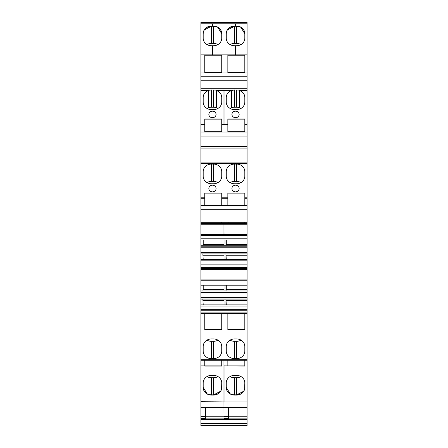 <?xml version="1.0" encoding="UTF-8"?>
<svg xmlns="http://www.w3.org/2000/svg" width="448" height="448" viewBox="0 0 448 448"><rect width="100%" height="100%" fill="white"/><g stroke="black" fill="none" stroke-linecap="round" stroke-linejoin="round"><path stroke-width="0.67" d="M241.024 108.422A8.142 7.526 0 0 0 239.422 107.699A8.142 7.526 0 0 0 236.667 107.251L234.405 107.251L234.405 89.919L247.078 90.378L247.078 54.88L235.536 54.88L235.536 45.735L236.667 45.735A8.142 7.526 0 0 0 244.815 38.214L244.815 33.617A8.142 7.526 0 0 0 236.667 26.09L235.536 26.09L235.536 23.794L235.536 26.09L234.405 26.09A8.142 7.526 0 0 0 226.262 33.617L226.262 38.214A8.142 7.526 0 0 0 234.405 45.735L235.536 45.735L235.536 54.88L212.464 54.88L212.464 45.735L213.595 45.735A8.142 7.526 0 0 0 221.738 38.214L221.738 33.617A8.142 7.526 0 0 0 213.595 26.09L212.464 26.09L212.464 23.794L224 23.794L224 22.4L247.078 22.4L247.078 54.88L224 54.88L224 23.794L247.078 23.794L224 23.794L224 22.4L200.922 22.4L200.922 23.794L212.464 23.794L212.464 26.09L211.333 26.09A8.142 7.526 0 0 0 203.185 33.617L203.185 38.214A8.142 7.526 0 0 0 211.333 45.735L212.464 45.735L212.464 54.88L200.922 54.88L200.922 88.295L224 88.295L224 72.957L200.922 72.957M247.078 238.784L224 238.784L224 234.651L247.078 234.651L247.078 298.049L224 298.049L224 290.976L200.922 290.976L200.922 360.226L247.078 360.226L247.078 401.906L224 401.906L224 313.482L200.922 313.482M224.045 365.109L224.045 401.906L247.078 401.906L247.078 425.6L224 425.6L223.955 401.733M247.078 304.892L247.078 312.922L224 312.922L224 313.482L224 304.892L200.922 304.892L201.942 304.892L201.942 299.124L200.922 299.124L224 299.124L224 304.892L247.078 304.892L247.078 299.124L201.942 299.124M247.078 297.618L224 297.618L224 299.124L247.078 299.124L247.078 298.049M247.078 284.032L224 284.032L224 290.976L200.922 290.976L200.922 234.651L224 234.651L224 209.686L200.922 209.686L200.922 234.651L223.955 234.651L223.955 224.235L224.045 234.651L247.078 234.651L247.078 209.686L224 209.686L224 162.921L200.922 162.921L200.922 163.464L200.922 162.921M247.078 280.795L224 280.795L224 284.032L224 268.582L200.922 268.582L224 268.582L224 259.644L200.922 259.644L201.942 259.644L201.942 253.876L200.922 253.876L224 253.876L224 259.644L247.078 259.644M247.078 252.801L224 252.801L224 253.876L201.942 253.876M247.078 252.37L224 252.37L224 252.801L224 245.728L200.922 245.728L224 245.728L224 239.96L200.922 239.96L201.942 239.96L201.942 245.728M247.078 235.547L224 235.547L224 239.96L225.019 239.96L225.019 245.728L224 245.728L247.078 245.728L225.019 245.728M200.922 209.686L200.922 205.654L224 205.654L224 162.921L247.078 162.921L247.078 124.186L244.815 124.186L247.078 124.359M228.071 223.334L228.071 222.258L224 222.258L224 205.654L247.078 205.654L247.078 163.464L224 163.464L224 146.854M247.078 163.464L247.078 162.904L224 162.904L224.045 90.552M217.946 108.422A8.142 7.526 0 0 0 216.345 107.699A8.142 7.526 0 0 0 213.595 107.251L211.333 107.251L211.333 89.919L224 90.378L224 124.186L227.847 124.186L224.045 124.186L224.045 90.378L231.655 90.378A8.148 7.526 0 0 0 226.262 97.462L226.262 102.06A8.142 7.526 0 0 0 234.405 109.586L236.667 109.586A8.142 7.526 0 0 0 244.815 102.06L244.815 97.636A8.148 7.526 -0 0 0 239.422 90.552L247.078 90.378L247.078 124.186M234.405 107.251A8.142 7.526 0 0 0 231.655 107.699L231.655 90.378L224 90.378L224 54.88L224 72.957L247.078 72.957M247.078 205.654L247.078 209.686M247.078 312.922L247.078 313.482L224 313.482L224 360.226M200.922 359.677L247.078 359.677L247.078 313.482M247.078 359.677L247.078 360.226M238.168 26.393L234.405 26.264L227.444 29.887M226.402 32.402L226.262 33.785A8.142 7.526 0 0 1 234.405 26.264L234.405 26.09M244.815 38.214L244.815 33.785L240.89 27.35M247.078 418.146L228.525 418.146L247.078 418.146M228.525 407.49L228.525 418.393L224 418.393M247.078 407.49L224 407.49L224 401.906L200.922 401.733M224.045 401.733L224 365.109L227.847 365.109L227.847 365.865L244.815 365.865L244.815 360.226L244.815 365.865L227.847 365.865L244.815 366.038L244.815 360.226M244.675 388.746L244.815 382.934A8.142 7.526 180 0 0 236.667 375.407L234.405 375.407A8.142 7.526 180 0 0 226.262 382.934L226.262 387.358L230.182 393.792M232.91 394.755L236.667 394.884L243.634 391.261M227.847 366.038L227.847 360.226M244.815 346.494L244.815 351.092A8.142 7.526 0 0 1 236.667 358.618L234.405 358.618A8.142 7.526 0 0 1 226.262 351.092L226.262 346.494A8.142 7.526 0 0 1 234.405 338.968L236.667 338.968A8.142 7.526 0 0 1 244.815 346.494M244.815 313.869L227.847 313.869L227.847 329.599L244.815 329.599L244.815 313.869L244.815 329.599M247.078 306.068L224 306.068L224 304.892L225.019 304.892L225.019 299.124M247.078 290.976L224 290.976L247.078 290.976M225.019 290.976L225.019 285.208L200.922 285.208L201.942 285.208L201.942 290.976M247.078 285.208L224 285.208L224 284.032L200.922 284.032M200.922 280.795L224 280.795L224 268.582L247.078 268.582L224 268.582L224 259.644L225.019 259.644L225.019 253.876L224 253.876L247.078 253.876L225.019 253.876M247.078 260.82L200.922 260.82M247.078 239.96L224 239.96L224 238.784L200.922 238.784M224.045 224.235L247.078 224.235L224 224.235L224 222.258L200.922 222.258M247.078 223.334L200.922 223.334L247.078 223.334M247.078 222.258L228.071 222.258M227.847 205.654L227.847 193.116L244.815 193.116L244.815 197.803L244.815 193.116M235.536 191.862A3.618 3.343 180 0 1 231.918 188.518A3.618 3.343 180 0 1 235.536 185.175A3.618 3.343 180 0 1 239.159 188.518A3.618 3.343 180 0 1 235.536 191.862M226.262 176.221L226.262 171.623A8.142 7.526 180 0 1 234.405 164.102L236.667 164.102A8.142 7.526 180 0 1 244.815 171.623L244.815 176.221A8.142 7.526 180 0 1 236.667 183.747L234.405 183.747A8.142 7.526 180 0 1 226.262 176.221L226.262 171.623L226.262 176.226M227.847 124.186L227.847 118.955L244.815 118.955L244.815 131.712L227.847 131.712L227.847 124.359M234.405 89.919L231.655 90.552A8.148 7.526 0 0 0 226.262 97.636L226.262 102.06M227.847 119.129L244.815 119.129L227.847 119.129L227.847 124.001M235.536 111.188A3.618 3.343 0 0 0 231.918 114.442A3.618 3.343 0 0 1 239.159 114.442A3.618 3.343 0 0 0 235.536 111.188M247.078 76.748L200.922 76.748M244.815 72.755L244.815 55.205L227.847 55.205L227.847 72.755L227.847 72.47L244.815 72.47L244.815 72.755L227.847 72.755M244.815 205.654L244.815 197.803L247.078 197.803M244.815 223.334L244.815 222.258M247.078 244.373L226.29 244.373L225.926 245.728M226.29 239.96L226.29 244.373M225.926 253.876L226.29 259.644M247.078 255.231L226.29 255.231M247.078 289.621L226.29 289.621L225.926 290.976M226.29 285.208L226.29 289.621M225.926 299.124L226.29 304.892M247.078 300.479L226.29 300.479M241.024 44.57A8.142 7.526 0 0 0 236.667 43.406L234.405 43.406A8.142 7.526 0 0 0 230.054 44.57M230.054 376.578A8.142 7.526 180 0 0 234.405 377.742L236.667 377.742A8.142 7.526 180 0 0 241.024 376.578M230.054 340.133A8.142 7.526 180 0 0 234.405 341.303L236.667 341.303A8.142 7.526 180 0 0 241.024 340.133M241.024 182.582A8.142 7.526 0 0 0 236.667 181.418L234.405 181.418A8.142 7.526 0 0 0 230.054 182.582M244.815 176.221L244.815 171.623M231.655 107.699A8.142 7.526 0 0 0 230.054 108.422M247.078 423.338L224 423.338L224 425.6L200.922 425.6L200.922 360.226M200.922 205.654L200.922 163.464L224 163.464M224 162.904L200.922 162.904L200.922 146.854M247.078 146.698L200.922 146.698L200.922 88.295M223.955 90.552L224 88.295L247.078 88.295M224 146.698L224 124.186L221.738 124.186L221.738 118.955L204.77 118.955L204.77 124.186L200.922 124.186L204.77 124.359M223.955 224.235L200.922 224.235L224 224.235L224 235.547L200.922 235.547M200.922 252.37L224 252.37L224 245.728M200.922 252.801L224 252.801L224 253.876M200.922 297.618L224 297.618L224 290.976M200.922 298.049L224 298.049L224 299.124M200.922 312.922L224 312.922L224 306.068L200.922 306.068M200.922 423.338L224 423.338L224 418.146L205.447 418.146L224 418.146M224 54.88L200.922 54.88L200.922 23.794L224 23.794L224 54.88M215.09 26.393L211.333 26.264L204.366 29.887M203.325 32.402L203.185 33.785A8.142 7.526 0 0 1 211.333 26.264L211.333 26.09M221.738 38.214L221.738 33.785L217.818 27.356M224 22.4L200.922 22.4L224 22.4M205.447 407.49L205.447 418.393L200.922 418.393M224 407.49L200.922 407.49M221.738 365.865L221.738 360.226L221.738 365.865L204.77 365.865L221.738 365.865M200.922 365.109L204.77 365.109L204.77 366.038L221.738 366.038L221.738 360.226M221.598 388.746L221.738 382.934A8.142 7.526 180 0 0 213.595 375.407L211.333 375.407A8.142 7.526 180 0 0 203.185 382.934L203.185 387.358L207.105 393.792M209.832 394.755L213.595 394.884L220.556 391.261M204.77 366.038L204.77 360.226M221.738 346.494L221.738 351.092A8.142 7.526 0 0 1 213.595 358.618L211.333 358.618A8.142 7.526 0 0 1 203.185 351.092L203.185 346.494A8.142 7.526 0 0 1 211.333 338.968L213.595 338.968A8.142 7.526 0 0 1 221.738 346.494M221.738 313.869L204.77 313.869L204.77 329.599L221.738 329.599L221.738 313.869L221.738 329.599M204.994 223.334L204.994 222.258M204.77 205.654L204.77 193.116L221.738 193.116L221.738 197.803L221.738 193.116M212.464 191.862A3.618 3.343 180 0 1 208.841 188.518A3.618 3.343 180 0 1 212.464 185.175A3.618 3.343 180 0 1 216.082 188.518A3.618 3.343 180 0 1 212.464 191.862M203.185 176.221L203.185 171.623A8.142 7.526 180 0 1 211.333 164.102L213.595 164.102A8.142 7.526 180 0 1 221.738 171.623L221.738 176.221A8.142 7.526 180 0 1 213.595 183.747L211.333 183.747A8.142 7.526 180 0 1 203.185 176.221L203.185 171.623L203.185 176.226M211.333 107.251A8.142 7.526 0 0 0 208.578 107.699L208.578 90.552A8.148 7.526 0 0 0 203.185 97.636L203.185 102.06A8.142 7.526 0 0 0 211.333 109.586L213.595 109.586A8.142 7.526 0 0 0 221.738 102.06L221.738 97.636A8.148 7.526 0 0 0 216.345 90.552L223.955 90.378L223.955 124.186L221.738 124.186L221.738 131.712L204.77 131.712L204.77 124.186M204.77 119.129L221.738 119.129L204.77 119.129L204.77 123.956M212.464 111.188A3.618 3.343 0 0 0 208.841 114.442A3.618 3.343 0 0 1 216.082 114.442A3.618 3.343 0 0 0 212.464 111.188M200.922 124.186L200.922 90.378L208.578 90.378A8.148 7.526 0 0 0 203.185 97.462L203.185 102.06M211.333 89.919L208.578 90.378L200.922 90.378M221.738 72.755L221.738 55.205L204.77 55.205L204.77 72.755L204.77 72.47L221.738 72.47L221.738 72.755L204.77 72.755M221.738 205.654L221.738 197.803L227.847 197.803M221.738 223.334L221.738 222.258M224 244.373L203.213 244.373L202.849 245.728M203.213 239.96L203.213 244.373M202.849 253.876L203.213 259.644M224 255.231L203.213 255.231M224 289.621L203.213 289.621L202.849 290.976M203.213 285.208L203.213 289.621M202.849 299.124L203.213 304.892M224 300.479L203.213 300.479M224 416.786L205.447 416.786L205.447 418.146M217.946 44.57A8.142 7.526 0 0 0 213.595 43.406L211.333 43.406A8.142 7.526 0 0 0 206.976 44.57M206.976 376.578A8.142 7.526 180 0 0 211.333 377.742L213.595 377.742A8.142 7.526 180 0 0 217.946 376.578M206.976 340.133A8.142 7.526 180 0 0 211.333 341.303L213.595 341.303A8.142 7.526 180 0 0 217.946 340.133M217.946 182.582A8.142 7.526 0 0 0 213.595 181.418L211.333 181.418A8.142 7.526 0 0 0 206.976 182.582M221.738 176.221L221.738 171.623M208.578 107.699A8.142 7.526 0 0 0 206.976 108.422M203.185 387.358L203.185 387.358A8.142 7.526 180 0 0 211.333 394.884L213.595 394.884A8.142 7.526 180 0 0 221.738 387.363M223.955 360.226L223.955 401.906L200.922 401.906M203.185 382.934L203.185 387.531A8.142 7.526 180 0 0 211.333 395.058L213.595 395.058A8.142 7.526 180 0 0 221.738 387.531L221.738 382.934M226.262 387.358L226.262 387.358A8.142 7.526 180 0 0 234.405 394.884L236.667 394.884A8.142 7.526 180 0 0 244.815 387.363M226.262 382.934L226.262 387.531A8.142 7.526 180 0 0 234.405 395.058L236.667 395.058A8.142 7.526 180 0 0 244.815 387.531L244.815 382.934M216.345 107.699L216.345 90.378A8.148 7.526 0 0 1 221.738 97.462L221.738 102.06M212.464 111.014A3.618 3.343 0 0 0 208.841 114.358A3.618 3.343 0 0 0 212.464 117.701A3.618 3.343 0 0 0 216.082 114.358A3.618 3.343 0 0 0 212.464 111.014M239.422 107.699L239.422 90.378A8.148 7.526 -0 0 1 244.815 97.462L244.815 102.06M235.536 111.014A3.618 3.343 0 0 0 231.918 114.358A3.618 3.343 0 0 0 235.536 117.701A3.618 3.343 0 0 0 239.159 114.358A3.618 3.343 0 0 0 235.536 111.014M221.738 33.785L221.738 33.785A8.142 7.526 0 0 0 213.595 26.264L211.333 26.264L211.333 43.406M244.815 33.785L244.815 33.785A8.142 7.526 0 0 0 236.667 26.264L234.405 26.264L234.405 43.406M247.078 419.502L200.922 419.502M228.525 416.539L224 416.539M247.078 312.021L200.922 312.021M247.078 310.206L200.922 310.206M247.078 309.305L200.922 309.305M247.078 292.482L200.922 292.482M247.078 292.051L200.922 292.051M247.078 279.899L200.922 279.899M247.078 269.483L200.922 269.483M247.078 267.674L200.922 267.674M247.078 264.958L200.922 264.958M247.078 264.057L200.922 264.057M247.078 247.234L200.922 247.234M247.078 246.803L200.922 246.803M221.738 198.24L227.847 198.24M247.078 148.092L200.922 148.092M247.078 136.069L200.922 136.069M247.078 132.037L200.922 132.037M221.738 124.622L227.847 124.622M244.815 124.622L247.078 124.622M247.078 80.248L200.922 80.248M244.815 198.24L247.078 198.24M247.078 407.747L228.525 407.747M247.078 416.786L228.525 416.786M236.667 26.09L236.667 43.406M236.667 377.742L236.667 395.058M234.405 395.058L234.405 377.742M236.667 341.303L236.667 358.618M234.405 341.303L234.405 358.618M234.405 181.418L234.405 164.102M236.667 181.418L236.667 164.102M236.667 107.251L236.667 89.919M205.447 416.539L200.922 416.539M200.922 198.24L204.77 198.24M200.922 197.803L204.77 197.803M200.922 124.622L204.77 124.622M224 407.747L205.447 407.747M213.595 26.09L213.595 43.406M213.595 377.742L213.595 395.058M211.333 395.058L211.333 377.742M213.595 341.303L213.595 358.618M211.333 341.303L211.333 358.618M211.333 181.418L211.333 164.102M213.595 181.418L213.595 164.102M213.595 107.251L213.595 89.919"/></g></svg>
